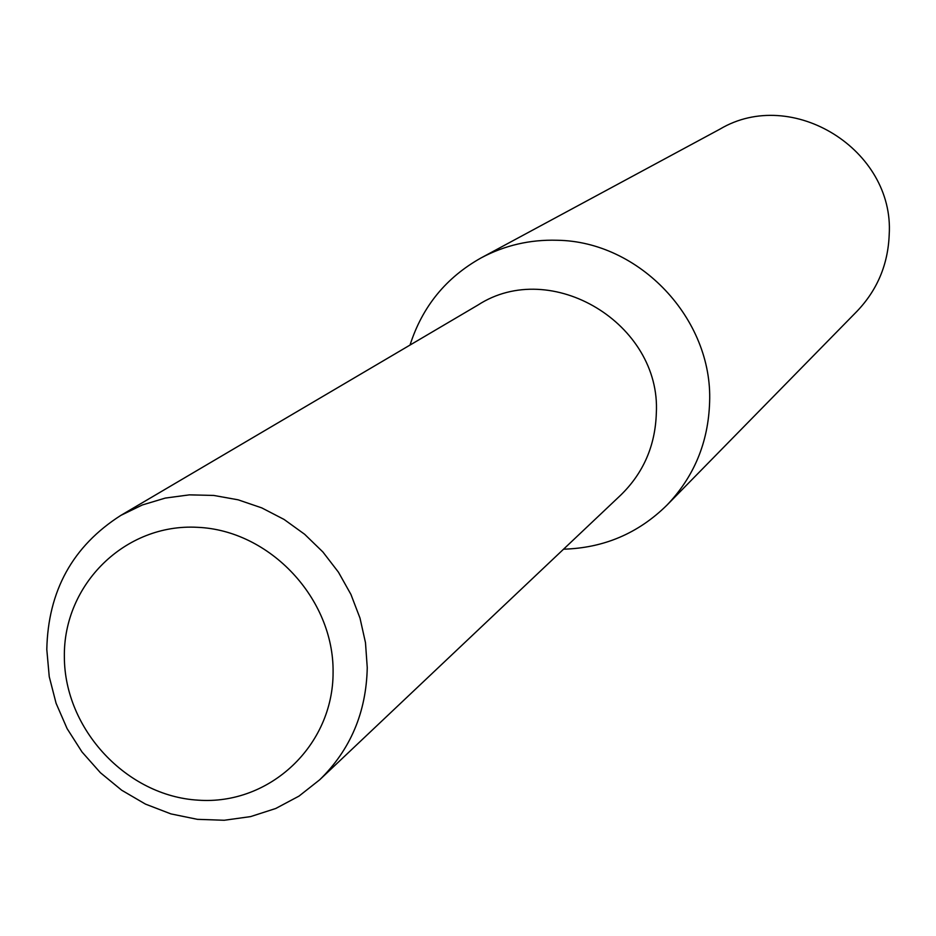 <?xml version="1.0" encoding="UTF-8"?>
<svg xmlns="http://www.w3.org/2000/svg" width="936" height="936" viewBox="0 0 936 936"><rect width="100%" height="100%" fill="white"/><g stroke="black" fill="none" stroke-linecap="round" stroke-linejoin="round"><path stroke-width="1.4" d="M333.087 672.142C333.918 598.63 269.872 530.303 197.531 527.319C125.19 523.236 63.238 584.392 64.362 656.861C64.444 729.296 126.699 796.08 198.151 800.163C269.591 805.323 333.345 745.711 333.087 672.142M46.8 649.502C48.052 590.791 72.739 546.086 120.849 515.385L142.331 504.972L165.333 498.069L189.341 494.863L213.794 495.448L238.107 499.812L261.729 507.874L284.076 519.445L304.633 534.269L322.908 551.994L338.458 572.2L350.918 594.407L359.997 618.099L365.485 642.693L367.251 667.625C366.292 712.378 350.45 749.759 319.714 779.77L299.005 796.103L275.734 808.493L250.567 816.613L224.219 820.264L197.426 819.339L170.925 813.899L145.466 804.106L121.738 790.253L100.398 772.715L82.017 751.982L67.111 728.629L56.09 703.299L49.245 676.681L46.8 649.502M120.849 515.385L477.863 305.101C551.117 257.482 661.307 323.786 656.323 413.267C655.282 445.688 643.43 472.961 620.767 495.085L319.714 779.77M410.026 345.056C422.335 306.622 446.027 277.559 481.104 257.903C504.668 245.349 530.01 239.464 557.131 240.259C639.557 241.312 712.893 319.036 709.617 402.164C708.318 442.354 694.114 476.646 667.017 505.066C638.387 533.309 603.907 548.016 563.554 549.186M667.017 505.066L857.013 311.267C877.313 289.984 888.042 264.467 889.2 234.69C894.594 149.783 792.078 86.241 719.995 129.098L481.104 257.903"/></g></svg>
